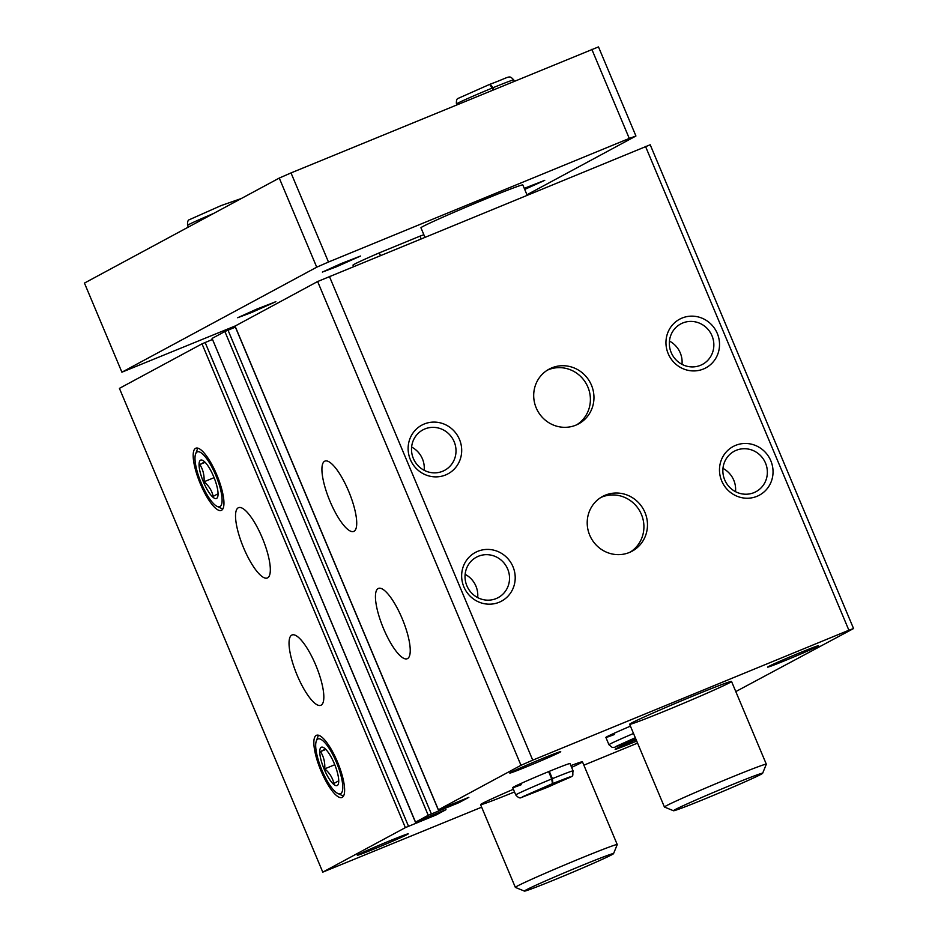 <?xml version="1.0" encoding="UTF-8"?>
<svg xmlns="http://www.w3.org/2000/svg" width="938" height="938" viewBox="0 0 938 938"><rect width="100%" height="100%" fill="white"/><g stroke="black" fill="none" stroke-linecap="round" stroke-linejoin="round"><path stroke-width="1.41" d="M383.525 628.589A37.989 10.529 67.7 0 1 378.401 588.419A37.989 10.529 67.7 0 1 402.578 619.561A37.989 10.529 67.7 0 1 407.28 658.711A37.989 10.529 67.7 0 1 383.525 628.589M330 501.279A37.989 10.529 67.7 0 1 324.888 461.121A37.989 10.529 67.7 0 1 349.065 492.251A37.989 10.529 67.7 0 1 353.767 531.4A37.989 10.529 67.7 0 1 330 501.279M481.64 807.184L322.778 872.141L405.368 827.621L436.311 814.876L445.972 809.67L415.534 822.145L428.232 815.286L459.186 802.541L468.848 797.335L438.398 809.811L520.989 765.302L317.63 281.529L650.198 144.769L853.557 628.542L735.791 691.587M235.063 326.084L317.63 281.529M415.534 822.145L212.082 338.43L224.874 331.524L235.379 327.116L438.738 810.889M297.123 675.161A37.989 10.529 67.7 0 1 291.999 634.991A37.989 10.529 67.7 0 1 316.176 666.132A37.989 10.529 67.7 0 1 320.878 705.282A37.989 10.529 67.7 0 1 297.123 675.161M243.61 547.851A37.989 10.529 67.7 0 1 238.487 507.693A37.989 10.529 67.7 0 1 262.663 538.822A37.989 10.529 67.7 0 1 267.365 577.972A37.989 10.529 67.7 0 1 243.61 547.851M337.469 761.937A33.604 9.31 -112.3 0 0 318.076 735.146A33.604 9.31 -112.3 0 0 320.62 769.922A33.604 9.31 -112.3 0 0 343.261 796.432A33.604 9.31 -112.3 0 0 337.469 761.937M216.795 474.851A33.604 9.31 -112.3 0 0 197.402 448.059A33.604 9.31 -112.3 0 0 199.946 482.836A33.604 9.31 -112.3 0 0 222.587 509.346A33.604 9.31 -112.3 0 0 216.795 474.851M322.778 872.141L119.419 388.367L202.01 343.847L212.504 339.45L415.862 823.224M629.386 552.47A31.083 29.852 -118.3 0 1 590.354 536.606A31.083 29.852 -118.3 0 1 602.595 496.46A31.083 29.852 -118.3 0 1 643.62 509.662A31.083 29.852 -118.3 0 1 632.095 551.192A31.083 29.852 -118.3 0 1 629.386 552.47M575.862 425.16A31.083 29.852 -118.3 0 1 536.841 409.296A31.083 29.852 -118.3 0 1 549.082 369.162A31.083 29.852 -118.3 0 1 590.108 382.352A31.083 29.852 -118.3 0 1 578.57 423.882A31.083 29.852 -118.3 0 1 575.862 425.16M499.133 602.266A27.636 26.534 -118.3 0 1 461.813 572.813A27.636 26.534 -118.3 0 1 504.339 555.331A27.636 26.534 -118.3 0 1 499.133 602.266M756.966 496.319A27.636 26.534 -118.3 0 1 719.645 466.866A27.636 26.534 -118.3 0 1 762.172 449.384A27.636 26.534 -118.3 0 1 756.966 496.319M445.609 474.956A27.636 26.534 -118.3 0 1 408.288 445.503A27.636 26.534 -118.3 0 1 450.826 428.021A27.636 26.534 -118.3 0 1 445.609 474.956M703.441 369.009A27.636 26.534 -118.3 0 1 666.121 339.556A27.636 26.534 -118.3 0 1 708.659 322.074A27.636 26.534 -118.3 0 1 703.441 369.009M520.989 765.302L532.737 760.143L329.379 276.37M532.737 760.143L848.89 630.23L645.532 146.469M637.57 743.107L583.87 765.174M521.211 784.719A31.083 0.868 -22.8 0 1 512.699 787.639A31.083 0.868 -22.8 0 1 541.015 774.788A31.083 0.868 -22.8 0 1 570.011 763.544L573.083 770.872A31.083 0.868 157.2 0 0 552.388 778.669L552.857 783.476L569.589 777.004M614.39 734.501A31.083 0.868 -22.8 0 1 605.878 737.42A31.083 0.868 -22.8 0 1 630.442 726.153M376.009 848.198A27.636 0.774 -22.8 0 1 357.319 855.233A27.636 0.774 -22.8 0 1 382.493 843.837A27.636 0.774 -22.8 0 1 408.241 833.823A27.636 0.774 -22.8 0 1 376.009 848.198M636.703 741.067A27.636 0.774 -22.8 0 1 633.842 742.251A27.636 0.774 -22.8 0 1 615.152 749.286A27.636 0.774 -22.8 0 1 636.116 739.672M528.481 766.018A27.636 0.774 -22.8 0 1 509.791 773.041A27.636 0.774 -22.8 0 1 534.965 761.656A27.636 0.774 -22.8 0 1 560.713 751.643A27.636 0.774 -22.8 0 1 528.481 766.018M786.314 660.071A27.636 0.774 -22.8 0 1 767.624 667.106A27.636 0.774 -22.8 0 1 792.798 655.709A27.636 0.774 -22.8 0 1 818.546 645.696A27.636 0.774 -22.8 0 1 786.314 660.071M667.035 710.172A55.26 1.548 -22.8 0 1 629.644 724.277A55.26 1.548 -22.8 0 1 679.991 701.436A55.26 1.548 -22.8 0 1 731.534 681.445A55.26 1.548 -22.8 0 1 667.035 710.172M514.505 791.942A55.26 1.548 -22.8 0 1 480.573 804.628A55.26 1.548 -22.8 0 1 513.379 789.268M570.879 765.619A55.26 1.548 -22.8 0 1 582.451 761.808A55.26 1.548 -22.8 0 1 571.629 767.401M848.89 630.23L853.557 628.542M700.487 365.316A22.958 22.043 -118.3 0 1 671.667 353.603A22.958 22.043 -118.3 0 1 680.707 323.95A22.958 22.043 -118.3 0 1 711.004 333.705A22.958 22.043 -118.3 0 1 702.492 364.378A22.958 22.043 -118.3 0 1 700.487 365.316M669.451 341.092A22.958 22.043 -118.3 0 1 681.996 364.354M442.654 471.263A22.958 22.043 -118.3 0 1 413.834 459.55A22.958 22.043 -118.3 0 1 422.874 429.897A22.958 22.043 -118.3 0 1 453.171 439.652A22.958 22.043 -118.3 0 1 444.659 470.313A22.958 22.043 -118.3 0 1 442.654 471.263M411.618 447.039A22.958 22.043 -118.3 0 1 424.164 470.301M754 492.626A22.958 22.043 -118.3 0 1 725.18 480.913A22.958 22.043 -118.3 0 1 734.22 451.26A22.958 22.043 -118.3 0 1 764.517 461.015A22.958 22.043 -118.3 0 1 756.005 491.676A22.958 22.043 -118.3 0 1 754 492.626M722.975 468.402A22.958 22.043 -118.3 0 1 735.509 491.653M496.167 598.573A22.958 22.043 -118.3 0 1 467.347 586.848A22.958 22.043 -118.3 0 1 476.387 557.207A22.958 22.043 -118.3 0 1 506.684 566.962A22.958 22.043 -118.3 0 1 498.172 597.623A22.958 22.043 -118.3 0 1 496.167 598.573M465.142 574.337A22.958 22.043 -118.3 0 1 477.677 597.6M547.335 370.182A31.083 29.852 -118.3 0 1 586.543 384.275A31.083 29.852 -118.3 0 1 576.764 424.773M600.848 497.492A31.083 29.852 -118.3 0 1 640.068 511.585A31.083 29.852 -118.3 0 1 630.277 552.083M421.103 238.686L420.036 236.13A41.448 1.161 -22.8 0 1 423.847 234.699M380.382 255.417L379.315 252.861L420.036 236.13M353.544 266.439L352.993 265.126A41.448 1.161 -22.8 0 1 379.315 252.861M524.424 891.1L515.384 887.418A55.26 1.548 -22.8 0 1 515.349 887.383A55.26 1.548 -22.8 0 1 565.696 864.543A55.26 1.548 -22.8 0 1 617.239 844.552A55.26 1.548 -22.8 0 1 617.239 844.599L613.546 853.639A48.354 1.348 -22.8 0 1 557.113 878.73A48.354 1.348 -22.8 0 1 524.424 891.1A48.354 1.348 -22.8 0 1 568.451 871.085A48.354 1.348 -22.8 0 1 613.546 853.639M235.121 326.002L121.905 372.198L316.727 267.189L328.476 262.03L291.014 172.92L598.479 46.9L635.941 136.01L526.957 194.764M328.476 262.03L629.281 138.425L591.819 49.315M629.281 138.425L635.941 136.01M121.905 372.198L84.443 283.088L279.266 178.068L291.014 172.92M316.727 267.189L279.266 178.068M524.26 188.35L544.732 180.354L524.705 189.417M336.39 266.814L322.367 272.079L341.244 263.543L360.567 256.027L336.39 266.814M251.689 312.471L237.666 317.736L256.543 309.2L275.854 301.684L251.689 312.471M424.867 237.138L420.939 227.77A55.26 1.548 -22.8 0 1 471.286 204.941A55.26 1.548 -22.8 0 1 522.829 184.95L527.109 195.127M673.507 810.749L664.467 807.055A55.26 1.548 -22.8 0 1 664.432 807.032A55.26 1.548 -22.8 0 1 714.779 784.191A55.26 1.548 -22.8 0 1 766.323 764.2A55.26 1.548 -22.8 0 1 766.311 764.247L762.629 773.287A48.354 1.348 -22.8 0 1 706.197 798.367A48.354 1.348 -22.8 0 1 673.507 810.749A48.354 1.348 -22.8 0 1 717.523 790.734A48.354 1.348 -22.8 0 1 762.629 773.287M493.845 89.567L493.06 87.715A31.083 0.868 -22.8 0 1 513.754 79.918C508.724 74.735 511.046 76.553 490.117 84.209L493.06 87.715M493.165 89.849L489.706 84.373L458.319 98.314C456.818 98.642 456.196 100.53 456.443 104.001A31.083 0.868 -22.8 0 1 492.38 87.996M201.295 483.211A29.582 8.196 67.7 0 1 195.596 453.992A29.582 8.196 67.7 0 1 216.139 476.176A29.582 8.196 67.7 0 1 217.135 506.403A29.582 8.196 67.7 0 1 201.295 483.211M203.476 482.038A20.718 5.745 67.7 0 1 199.067 463.958A20.718 5.745 67.7 0 1 204.39 461.602A20.718 5.745 67.7 0 1 213.864 477.114A20.718 5.745 67.7 0 1 218.038 494.807A20.718 5.745 67.7 0 1 203.476 482.038M204.719 461.906L199.817 464.533C203.03 469.528 204.449 475.261 204.062 481.769C208.904 485.884 211.941 490.738 213.207 496.366L218.097 493.728M205.152 462.34L199.817 464.533M214.087 477.653L204.062 481.769M321.98 770.286A29.582 8.196 67.7 0 1 316.282 741.079A29.582 8.196 67.7 0 1 336.824 763.262A29.582 8.196 67.7 0 1 337.809 793.478A29.582 8.196 67.7 0 1 321.98 770.286M324.149 769.113A20.718 5.745 67.7 0 1 319.752 751.033A20.718 5.745 67.7 0 1 325.064 748.688A20.718 5.745 67.7 0 1 334.549 764.189A20.718 5.745 67.7 0 1 338.712 781.893A20.718 5.745 67.7 0 1 324.149 769.113M325.392 748.981L320.503 751.619C323.704 756.603 325.123 762.348 324.747 768.843C329.578 772.959 332.627 777.825 333.881 783.441L338.77 780.803M325.826 749.427L320.503 751.619M334.76 764.728L324.747 768.843M548.636 771.622L551.708 778.95A31.083 0.868 157.2 0 0 515.771 794.955C518.081 797.57 519.875 798.449 521.153 797.605L548.671 786.806C578.64 772.935 571.582 778.728 573.083 770.872M549.316 771.341L552.388 778.669M522.607 796.761L552.459 783.629L551.708 778.95M438.398 809.811L235.039 326.037M428.232 815.286L224.874 331.524M405.368 827.621L202.01 343.847M408.499 826.249L205.141 342.476M416.753 822.872L416.331 821.887L416.8 822.861M417.222 822.802L416.765 821.723M433.18 816.248L432.676 815.04M436.311 814.876L435.842 813.738M431.374 813.914L228.016 330.153M439.617 810.549L439.207 809.564M440.098 810.479L439.641 809.388M456.056 803.913L455.551 802.717M459.186 802.541L458.717 801.415M188.315 227.09L187.577 225.343A31.083 0.868 -22.8 0 1 213.653 213.442M633.513 733.481A31.083 0.868 157.2 0 0 608.95 744.737L612.233 747.422L614.32 747.375L635.87 739.085M415.44 822.204L212.082 338.43M439.676 810.538L439.254 809.541M438.316 809.869L234.957 326.107M617.239 844.552L582.451 761.808M515.349 887.383L480.573 804.628M766.323 764.2L731.534 681.445M664.432 807.032L629.644 724.277M241.324 198.516L221.251 205.539M187.577 225.343C187.33 221.86 187.952 219.973 189.441 219.656L220.84 205.703M514.282 81.172L513.754 79.918M456.783 104.798L456.443 104.001M217.135 506.403L221.86 508.607M195.596 453.992L197.414 449.103M337.809 793.478L342.546 795.694M316.282 741.079L318.088 736.178M605.878 737.42L608.95 744.737M615.785 746.531L635.307 737.737M512.699 787.639L515.771 794.955"/></g></svg>
